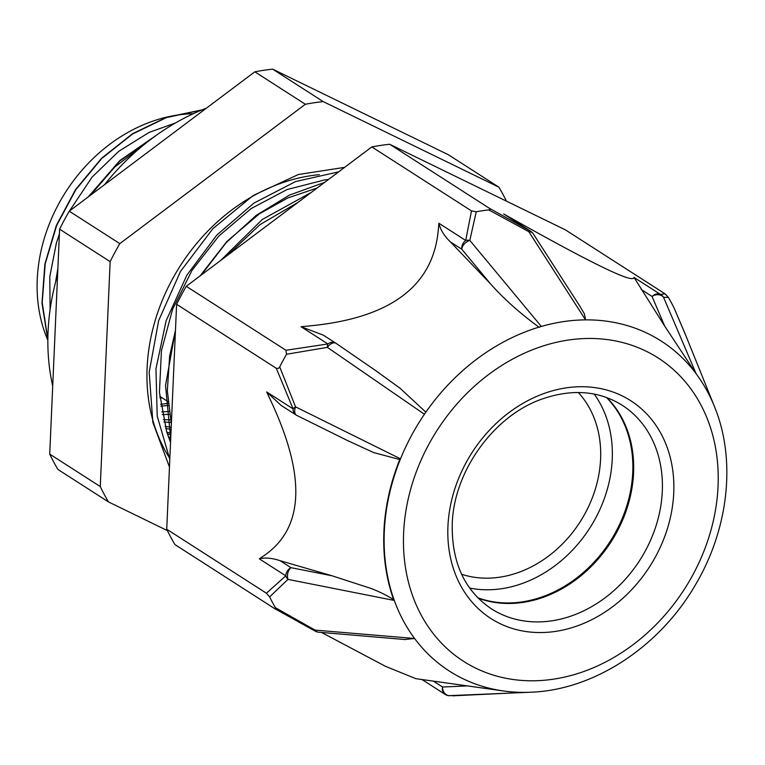 <?xml version="1.0" encoding="UTF-8"?>
<svg xmlns="http://www.w3.org/2000/svg" width="765" height="765" viewBox="0 0 765 765"><rect width="100%" height="100%" fill="white"/><g stroke="black" fill="none" stroke-linecap="round" stroke-linejoin="round"><path stroke-width="1.15" d="M202.017 109.902L166.789 117.227L132.632 133.645L101.611 158.212L75.649 189.433L56.333 225.455L44.877 264.107L41.979 303.093L47.86 340.052M158.049 134.085L119.818 160.583L88.195 196.959M57.882 268.343L55.568 282.285M201.482 110.122L166.464 117.581L132.527 134.028L101.716 158.508L75.917 189.557L56.677 225.369L45.212 263.782L42.199 302.558L47.86 339.364M156.529 135.156L119.598 161.157L88.922 196.414M57.805 270.102L56.103 280.258M175.472 330.174L165.527 385.474L170.71 438.804L168.864 438.077M170.882 434.836L167.401 433.908M171.121 429.337L165.699 428.476M171.044 422.433L163.959 422.022M169.534 414.372L162.314 414.573M50.098 309.596L49.792 276.634L56.352 243.174L59.393 233.975M69.462 211.025L92.001 177.203L118.632 151.384L149.012 132.46L175.567 122.926M168.31 405.364L160.88 406.225M201.272 275.018L226.335 242.476L256.179 215.405L289.457 195.104L324.589 182.405M169.467 467.042L152.857 422.366L149.175 372.249L158.651 320.621L180.464 271.47L212.871 228.668L253.234 195.467L298.369 174.516L344.623 167.363M171.953 410.336L173.808 368.156M220.683 260.444L262.366 219.431L311.183 192.474M169.801 459.335L157.217 416.122L155.955 368.873L166.101 320.822L186.87 275.161L216.839 235.056L253.884 203.117L295.462 181.601L338.646 171.848M227.31 255.462L260.052 224.594L297.834 202.495M170.547 442.457L166.646 431.603L159.436 392.369L161.434 350.781L172.574 309.27L192.082 270.246L218.828 236.041L251.13 208.577L287.105 189.538L324.551 179.938L328.434 179.517M317.131 188.008L287.63 198.02L259.335 213.846L227.033 241.31L199.99 275.993M175.472 330.298L169.639 356.05L167.334 390.628L171.36 423.867M161.807 411.905L169.084 411.494M143.428 145.159L114.674 167.133L90.385 195.314M163.394 419.631L170.518 419.842M165.125 426.449L171.217 427.205M166.846 432.206L170.949 433.162M168.415 436.863L170.758 437.676M169.572 439.971L170.633 440.497M272.675 69.156L448.357 154.731L498.895 187.176L323.213 101.602L272.675 69.156A256.973 209.581 -57.3 0 0 254.822 71.814L305.359 104.26L119.809 243.624L69.261 211.178L254.822 71.814M49.725 454.114L59.603 229.175L110.15 261.63L100.272 486.559L49.725 454.114A256.973 209.581 -57.3 0 0 57.92 469.461L108.467 501.907L167.401 530.614M110.15 261.63A256.973 209.581 -57.3 0 1 119.809 243.624M59.603 229.175A256.973 209.581 -57.3 0 1 69.261 211.178M498.895 187.176A256.973 209.581 -57.3 0 1 506.42 201.138M108.467 501.907A256.973 209.581 -57.3 0 1 100.272 486.559M168.09 403.232A153.411 125.116 -57.3 0 1 160.621 404.322M47.86 340.262A153.411 125.116 -57.3 0 1 65.8 191.824A153.411 125.116 -57.3 0 1 193.287 113.717M170.595 441.405A153.411 125.116 -57.3 0 1 170.26 441.195A153.411 125.116 -57.3 0 1 169.964 441.003L170.26 441.195M169.84 458.474A179.459 146.364 -57.3 0 1 171.016 281.759A179.459 146.364 -57.3 0 1 319.34 174.678M305.359 104.26A256.973 209.581 -57.3 0 1 323.213 101.602M452.564 695.834L525.211 692.373A196.079 159.923 -57.3 0 1 503.504 690.967A196.079 159.923 -57.3 0 1 414.611 638.498L315.056 630.102A8.425 1.654 118.8 0 0 315.276 631.192A8.425 1.654 118.8 0 0 315.371 631.23M448.673 695.672A8.425 8.329 -82.8 0 0 448.759 695.691A8.425 8.329 -82.8 0 0 449.801 695.739A8.425 7.181 -92.6 0 1 442.533 687.018A8.425 6.875 122.7 0 0 445.163 694.41A8.425 6.875 122.7 0 0 445.737 694.725A8.425 8.329 -82.8 0 0 448.673 695.672L531.044 692.21A196.079 159.923 -57.3 0 1 525.211 692.373M318.814 632.215A8.425 6.063 -85.1 0 1 318.661 632.206A8.425 6.063 -85.1 0 1 318.632 632.206A8.425 6.063 -85.1 0 1 315.056 630.102L275.371 607.659A256.973 209.581 -57.3 0 1 269.624 596.91L287.975 579.382L393.908 600.372A196.261 160.067 122.7 0 1 400.124 458.646L295.548 406.856L279.722 366.884A256.973 209.581 -57.3 0 1 286.493 354.262L327.382 347.367L424.422 414.257A196.079 159.923 -57.3 0 1 541.333 326.445L469.815 240.392L476.251 211.752A256.973 209.581 -57.3 0 1 488.759 209.887L528.797 231.671L585.541 319.875A196.079 159.923 -57.3 0 1 696.14 373.75L663.551 297.308L668.419 297.394A256.973 209.581 -57.3 0 1 674.156 308.152L685.727 335.319M503.504 690.967L415.873 678.67L385.484 666.325L321.539 632.454M281.042 405.364L266.66 391.929L270.485 400.085C306.392 476.547 304.107 528.481 263.638 555.906L259.335 558.852L285.794 575.835A8.425 6.933 42.3 0 0 287.975 579.382A8.425 5.546 -78.8 0 1 290.958 567.668A8.425 6.875 122.7 0 0 285.794 575.835L266.411 593.219L166.732 529.227A256.973 209.581 -57.3 0 0 174.927 544.575L274.597 608.567L275.849 608.883L275.371 607.659M424.422 414.257A196.079 159.923 -57.3 0 0 414.611 638.498L404.647 639.502M266.411 593.219L269.624 596.91M259.335 558.852C265.235 557.398 272.158 558.01 280.086 560.688L332.077 575.796L366.349 586.937C374.812 589.519 383.925 593.736 393.669 599.588M166.732 529.227L176.61 304.298L276.28 368.281L293.119 408.912A8.425 6.875 122.7 0 0 295.921 414.907L280.65 405.106M295.978 414.946A8.425 6.875 122.7 0 0 296.457 415.213M296.887 415.443A8.425 4.906 -63.6 0 1 296.753 415.376A8.425 4.906 -63.6 0 1 296.724 415.366A8.425 4.906 -63.6 0 1 295.548 406.856A8.425 3.041 159.6 0 0 293.119 408.912L266.66 391.929M399.77 459.545L373.578 452.545L347.233 440.411M279.722 366.884L278.47 368.424L276.28 368.281M335.969 343.275A8.425 6.875 122.7 0 0 335.816 343.179A8.425 6.875 122.7 0 0 327.898 343.954A8.425 3.605 78.9 0 0 327.382 347.367A8.425 4.848 -55.5 0 1 336.045 343.332A8.425 4.848 -55.5 0 1 336.055 343.332A8.425 4.848 -55.5 0 1 336.256 343.495M539.258 327.401C520.229 313.478 504.087 299.086 490.834 284.217L450.48 241.979C444.302 236.098 440.43 229.844 438.88 223.237L438.355 229.27C433.545 285.919 390.657 318.125 309.71 325.89L301.075 326.732L327.898 343.954L285.938 350.274L286.493 354.262M375.73 370.662L400.057 388.247L425.866 412.172M301.075 326.732L323.241 335.108L335.816 343.179A8.425 8.425 0 0 1 336.045 343.332M285.938 350.274L186.268 286.292L371.828 146.928L471.498 210.911L465.703 240.449L438.88 223.237M176.61 304.298A256.973 209.581 -57.3 0 1 186.268 286.292M469.815 240.392A8.425 6.378 -164 0 0 465.703 240.449A8.425 6.875 122.7 0 0 461.773 249.227A8.425 5.307 -39.7 0 1 469.815 240.392M476.251 211.752L471.498 210.911M531.044 692.21C593.63 689.915 658.397 647.582 694.295 586.736C728.471 530.547 736.666 460.434 714.443 406.531A196.079 159.923 -57.3 0 0 696.14 373.75L664.651 326.014L634.032 277.437L633.755 277.934C631.383 282.687 590.81 262.93 512.062 218.656L503.657 213.932L530.116 230.915A8.425 1.654 118.8 0 0 528.797 231.671A8.425 5.776 -32.8 0 1 533.224 233.765A8.425 8.425 0 0 0 530.69 231.24A8.425 6.875 122.7 0 0 530.116 230.915L489.351 208.252L490.183 209.4L488.759 209.887M489.351 208.252L389.681 144.269L565.364 229.844L665.034 293.827L660.491 294.42L634.032 277.437M371.828 146.928A256.973 209.581 -57.3 0 1 389.681 144.269M533.224 233.765L579.698 305.933L584.403 313.87L585.541 319.875A196.079 159.923 -57.3 0 0 541.333 326.445M503.657 213.932L505.359 214.984M641.185 289.486L652.057 296.466A8.425 6.885 -23.1 0 1 663.551 297.308A8.425 8.329 -82.8 0 0 660.491 294.42A8.425 6.875 122.7 0 0 652.057 296.466L664.651 326.014M668.419 297.394L665.034 293.827M674.376 308.649L674.156 308.152M594.195 394.071A120.985 98.675 -57.3 0 1 598.832 511.775A120.985 98.675 -57.3 0 1 501.687 588.706A120.985 98.675 -57.3 0 1 469.662 588.065M606.396 397.437A120.985 98.675 -57.3 0 1 622.471 517.886A120.985 98.675 -57.3 0 1 522.199 601.873A120.985 98.675 -57.3 0 1 477.79 597.761M606.865 397.609A120.985 98.675 -57.3 0 1 623.408 518.135A120.985 98.675 -57.3 0 1 523.021 602.399A120.985 98.675 -57.3 0 1 478.144 598.115M52.709 386.153A219.058 178.666 -57.3 0 1 57.595 274.941M104.537 184.681A219.058 178.666 -57.3 0 1 206.454 108.133M162.017 397.771A146.603 119.57 -57.3 0 1 159.895 398.02M467.434 685.909L442.533 687.018L433.363 681.127M332.077 575.796L290.958 567.668L280.086 560.688M450.48 241.979L461.773 249.227L490.834 284.217M551.737 620.836A120.985 98.675 -57.3 0 1 491.369 608.806C464.661 590.704 451.618 562.514 452.239 524.255C453.511 471.575 493.808 415.605 542.203 398.986C572.153 388.658 598.785 390.724 622.098 405.182A120.985 98.675 -57.3 0 1 655.748 526.731A120.985 98.675 -57.3 0 1 551.737 620.836M555.495 631.402A129.419 105.551 -57.3 0 1 465.732 463.303A129.419 105.551 -57.3 0 1 661.295 434.185A129.419 105.551 -57.3 0 1 555.495 631.402M553.391 679.186A180.205 146.966 -57.3 0 1 423.169 455.538A180.205 146.966 -57.3 0 1 690.202 387.97A180.205 146.966 -57.3 0 1 698.502 563.719A180.205 146.966 -57.3 0 1 553.391 679.186M461.601 574.257A110.37 90.021 122.7 0 0 580.052 521.969A110.37 90.021 122.7 0 0 578.283 392.493M167.946 401.577L159.742 396.308M714.443 406.531L685.048 333.626M421.993 679.53L445.163 694.41A8.425 8.425 0 0 0 448.768 695.691M274.96 608.787L315.285 631.192A8.425 8.425 0 0 0 318.632 632.206M318.661 632.206L405.479 639.569M296.007 414.965A8.425 8.425 0 0 0 296.724 415.366M349.022 441.3L296.753 415.376M336.055 343.332L378.646 372.651M530.69 231.24L504.871 214.659M685.067 333.664L674.281 308.41"/></g></svg>
